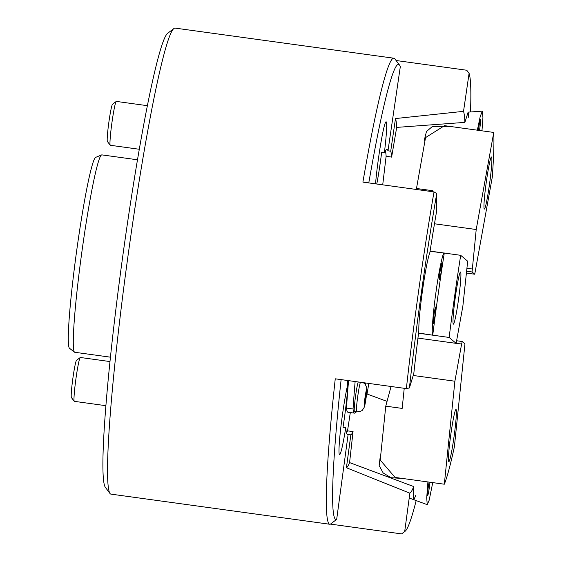 <?xml version="1.0" encoding="UTF-8"?>
<svg xmlns="http://www.w3.org/2000/svg" width="562" height="562" viewBox="0 0 562 562"><rect width="100%" height="100%" fill="white"/><g stroke="black" fill="none" stroke-linecap="round" stroke-linejoin="round"><path stroke-width="0.84" d="M341.12 379.61A229.675 15.209 97.8 0 0 335.359 519.232A229.675 15.209 97.8 0 0 336.68 519.379L330.47 524.107A235.204 15.574 -82.2 0 1 329.739 524.248A235.204 15.574 -82.2 0 1 329.121 523.953A235.204 15.574 -82.2 0 1 335.254 378.802L406.375 388.595A235.204 15.574 -82.2 0 1 434.019 191.902L362.897 182.102A235.204 15.574 -82.2 0 1 393.913 58.23A235.204 15.574 -82.2 0 1 394.531 58.525A235.204 15.574 -82.2 0 1 394.868 58.891L399.561 65.108A229.675 15.209 97.8 0 0 368.784 182.917M347.955 380.551A38.743 2.564 -82.2 0 1 343.01 427.268L345.749 427.647A38.743 2.564 97.8 0 1 339.553 454.63A38.743 2.564 97.8 0 1 339.448 454.581A38.743 2.564 97.8 0 1 340.656 428.897A38.743 2.564 97.8 0 1 347.07 387.471A143.893 9.526 -82.2 0 1 347.625 380.509M376.779 184.02A38.743 2.564 -82.2 0 0 381.668 152.204L384.401 152.583A38.743 2.564 97.8 0 0 386.213 121.849A38.743 2.564 97.8 0 0 386.108 121.799A38.743 2.564 97.8 0 0 380.825 143.219A38.743 2.564 97.8 0 0 375.542 183.844M350.316 412.557L347.52 430.892L353.055 431.504L349.578 462.589L413.702 486.552L413.302 495.951L413.878 499.744L415.782 495.375M429.86 252.542C427.773 258.372 425.329 270.954 422.526 290.287C419.877 309.739 418.641 323.34 418.823 331.095A193.7 12.828 -82.2 0 0 413.801 373.519L409.424 387.942A232.443 15.392 -82.2 0 1 436.737 193.56L436.562 211.537A193.7 12.828 -82.2 0 0 429.86 252.542M329.739 524.248L110.925 494.117A235.204 15.574 -82.2 0 1 110.3 493.822A235.204 15.574 -82.2 0 1 109.969 493.464A235.204 15.574 -82.2 0 1 127.581 258.984A235.204 15.574 -82.2 0 1 174.002 28.472A235.204 15.574 -82.2 0 1 175.091 28.1L393.913 58.23M109.969 493.464L105.277 487.24A229.675 15.209 -82.2 0 1 122.474 258.281A229.675 15.209 -82.2 0 1 167.799 33.193L174.002 28.472M336.68 519.379L348.117 434.454A143.893 9.526 -82.2 0 1 347.667 434.538A143.893 9.526 -82.2 0 1 347.288 434.363A143.893 9.526 -82.2 0 1 345.749 427.647M384.401 152.583A143.893 9.526 -82.2 0 1 386.93 149.45A143.893 9.526 -82.2 0 1 387.984 150.806L390.716 151.178A143.893 9.526 -82.2 0 1 391.616 157.128L386.129 156.166L382.715 184.835M385.356 150.764A143.893 9.526 -82.2 0 1 386.129 156.166M365.054 382.905A143.893 9.526 -82.2 0 1 364.864 383.881M468.764 117.591L468.125 112.133L464.886 122.383A193.7 12.828 -82.2 0 0 463.524 111.346L469.087 73.334A232.443 15.392 -82.2 0 1 470.485 111.971M463.524 111.346L395.493 118.554A177.142 11.732 -82.2 0 1 396.688 127.398L391.616 157.128M464.886 122.383L396.688 127.398M347.52 430.892A143.893 9.526 -82.2 0 1 346.508 432.845M353.055 431.504A143.893 9.526 -82.2 0 1 350.85 434.833L346.417 467.753L409.86 493.183A193.7 12.828 -82.2 0 0 413.702 486.552M348.117 434.454L350.85 434.833M416.168 500.594A232.443 15.392 -82.2 0 1 405.054 531.308A232.443 15.392 -82.2 0 1 404.696 531.54L409.86 493.183M349.578 462.589A177.142 11.732 -82.2 0 1 346.417 467.753M396.098 60.513L466.755 70.243L469.087 73.334M395.493 118.554L390.716 151.178M406.375 388.595L409.424 387.942M436.737 193.56L434.019 191.902M405.054 531.308L401.956 533.668A235.204 15.574 -82.2 0 1 401.591 533.9L330.47 524.107M404.696 531.54L401.591 533.9M365.384 384.492L365.462 382.961M387.984 150.806L400.313 66.632A229.675 15.209 97.8 0 0 399.561 65.108M367.035 394.004A229.675 15.209 97.8 0 0 368.82 383.424M441.795 263.206A8.304 0.548 97.8 0 0 441.774 263.192A8.304 0.548 97.8 0 0 440.123 271.165A8.304 0.548 97.8 0 0 439.491 279.63A8.304 0.548 97.8 0 0 439.512 279.637A8.304 0.548 97.8 0 0 441.163 271.664A8.304 0.548 97.8 0 0 441.795 263.206M435.641 307.007A8.304 0.548 97.8 0 0 435.62 307A8.304 0.548 97.8 0 0 433.962 314.973A8.304 0.548 97.8 0 0 433.33 323.431A8.304 0.548 97.8 0 0 433.351 323.445A8.304 0.548 97.8 0 0 435.009 315.472A8.304 0.548 97.8 0 0 435.641 307.007M430.049 251.312L444.282 253.062C443.228 250.589 438.711 271.804 436 291.994C433.063 311.994 431.293 335.528 432.74 335.184L418.578 333.013M444.282 253.062A182.629 12.09 97.8 0 0 432.74 335.184M110.37 357.172L74.711 352.262A99.615 6.596 -82.2 0 1 74.472 352.156A99.615 6.596 -82.2 0 1 74.451 352.135A99.615 6.596 -82.2 0 1 81.792 252.493A99.615 6.596 -82.2 0 1 101.631 154.929A99.615 6.596 -82.2 0 1 101.891 154.887L137.55 159.798M69.47 348.257A96.425 6.386 -82.2 0 1 69.449 348.236A96.425 6.386 -82.2 0 1 76.53 251.776A96.425 6.386 -82.2 0 1 95.737 157.339L101.631 154.929M69.449 348.236A96.425 6.386 -82.2 0 1 69.428 348.222L74.472 352.156M453.302 324.105A26.288 1.742 97.8 0 0 453.372 324.141A26.288 1.742 97.8 0 0 458.606 298.886A26.288 1.742 97.8 0 0 460.608 272.092A26.288 1.742 97.8 0 0 460.545 272.057A26.288 1.742 97.8 0 0 455.304 297.312A26.288 1.742 97.8 0 0 453.302 324.105M460.692 255.317A182.629 12.09 97.8 0 0 454.637 296.139A182.629 12.09 97.8 0 0 449.15 337.446L456.133 343.354L462.863 306.157L467.675 261.218L460.692 255.317L444.261 253.048M430.085 251.095L443.544 252.949M417.945 338.092L456.133 343.354M418.549 333.231L449.15 337.446M355.964 411.848A121.757 8.065 -82.2 0 1 354.517 413.14A121.757 8.065 -82.2 0 1 353.041 408.988A276.715 18.321 -82.2 0 1 355.128 381.542M354.517 413.14L347.955 412.234A121.757 8.065 -82.2 0 1 346.48 408.082L353.041 408.988M346.48 408.082A276.715 18.321 -82.2 0 1 348.559 380.636M110.208 145.214L107.391 141.476A18.82 1.243 -82.2 0 1 107.265 141.069A18.82 1.243 -82.2 0 1 108.993 121.343A18.82 1.243 -82.2 0 1 112.512 104.279L116.236 101.448A22.136 1.468 97.8 0 0 112.091 121.525A22.136 1.468 97.8 0 0 110.054 144.729A22.136 1.468 97.8 0 0 110.208 145.214A22.136 1.468 97.8 0 0 110.3 145.27L139.369 149.274M147.483 105.698L116.334 101.413A22.136 1.468 97.8 0 0 116.236 101.448M74.219 401.282L71.402 397.545A18.82 1.243 -82.2 0 1 72.091 384.471A18.82 1.243 -82.2 0 1 76.523 360.347L80.247 357.516A22.136 1.468 97.8 0 0 75.027 385.897A22.136 1.468 97.8 0 0 74.219 401.282A22.136 1.468 97.8 0 0 74.31 401.338L105.804 405.68M109.913 361.556L80.345 357.481A22.136 1.468 97.8 0 0 80.247 357.516M488.385 168.874A26.288 1.742 97.8 0 0 484.683 195.372A26.288 1.742 97.8 0 0 484.332 209.078A26.288 1.742 97.8 0 0 487.451 197.192A26.288 1.742 97.8 0 0 491.16 170.693A26.288 1.742 97.8 0 0 491.504 156.995A26.288 1.742 97.8 0 0 488.385 168.874M492.291 177.149A182.629 12.09 97.8 0 0 493.745 150.82A182.629 12.09 97.8 0 0 493.759 132.442L476.211 229.521L472.059 271.959L474.735 274.228L492.291 177.149M493.759 132.442L444.521 125.663L425.539 137.62L416.316 189.464M416.351 188.46L432.761 190.715L432.585 191.698M434.482 223.774L476.211 229.521M466.46 273.083L474.735 274.228M466.65 271.214L472.059 271.959M472.157 268.98L466.959 268.264M455.62 423.678A26.288 1.742 97.8 0 0 456.021 409.487A26.288 1.742 97.8 0 0 449.242 447.38A26.288 1.742 97.8 0 0 448.848 461.571A26.288 1.742 97.8 0 0 455.62 423.678M444.324 484.205A182.629 12.09 97.8 0 0 448.926 469.706A182.629 12.09 97.8 0 0 454.391 446.776L464.964 343.789L462.287 341.527L461.613 344.021L454.89 381.219L444.324 484.205L395.086 477.426L380.221 460.081L385.757 406.15L402.167 408.412L404.233 388.3M391.047 386.487L385.757 406.15M413.203 375.479L454.89 381.219M456.154 343.27L461.613 344.021M462.287 341.527L456.611 340.741M479.484 130.475A8.304 0.548 97.8 0 0 480.517 119.207A8.304 0.548 97.8 0 0 479.534 122.966A8.304 0.548 97.8 0 0 478.473 130.335M450 126.415L432.508 126.373L426.446 131.564L424.542 139.214L424.753 140.9M481.971 130.82L482.927 117.591L482.322 111.15L480.194 116.629L477.349 130.18M429.087 482.105A8.304 0.548 97.8 0 0 427.815 490.935A8.304 0.548 97.8 0 0 427.696 495.417A8.304 0.548 97.8 0 0 429.832 483.446A8.304 0.548 97.8 0 0 429.951 482.224M427.914 481.943L426.706 497.883L427.246 504.676L429.143 500.299L432.754 482.61M380.172 457.061L379.174 465.603L383.165 472.944L390.969 477.686L400.13 478.339M360.439 382.272A15.216 1.005 -82.2 0 0 357.587 397.51A15.216 1.005 -82.2 0 0 356.617 411.939L354.432 411.637A15.216 1.005 -82.2 0 1 355.402 397.208A15.216 1.005 -82.2 0 1 358.247 381.97M366.382 391.475L366.361 394.405L364.682 404.127L365.553 394.875L366.382 391.475M365.693 394.313L366.361 394.405M364.787 400.629L365.511 400.727M356.617 411.939C363.825 411.152 362.237 409.473 363.403 408.855C364.401 407 364.871 406.452 366.157 397.425A8.304 0.548 -82.2 0 1 364.429 406.017A8.304 0.548 -82.2 0 1 364.928 398.156A8.304 0.548 -82.2 0 1 366.635 389.585A8.304 0.548 -82.2 0 1 366.136 397.446L366.754 387.773L365.307 384.394L363.333 382.673M468.125 112.133L482.322 111.15M366.586 393.836L387.042 401.38M409.206 498.023L427.246 504.676"/></g></svg>

